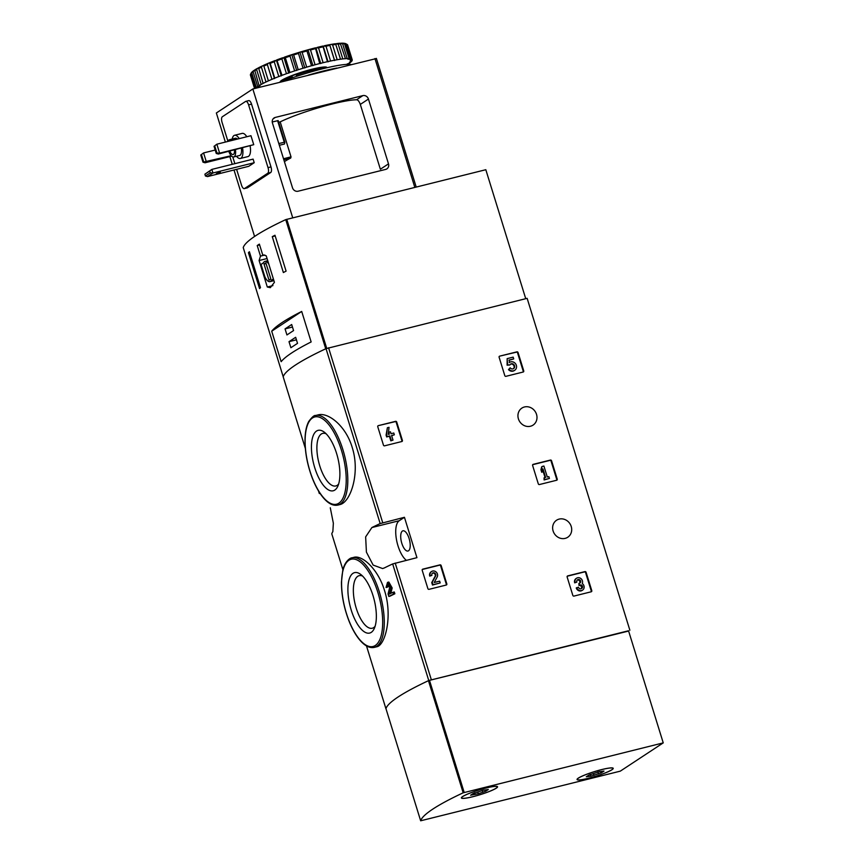 <?xml version="1.0" encoding="UTF-8"?>
<svg xmlns="http://www.w3.org/2000/svg" width="864" height="864" viewBox="0 0 864 864"><rect width="100%" height="100%" fill="white"/><g stroke="black" fill="none" stroke-linecap="round" stroke-linejoin="round"><path stroke-width="1.3" d="M422.194 570.262A0.95 0.864 -123.4 0 1 422.755 569.16L440.024 564.862A0.95 0.864 -123.4 0 1 441.137 565.542L446.828 583.934A0.95 0.864 -123.4 0 1 446.267 585.036L429.008 589.334A0.95 0.864 -123.4 0 1 427.885 588.654L422.194 570.262M567.14 577.012A0.95 0.864 -123.4 0 1 567.702 575.899L584.971 571.601A0.95 0.864 -123.4 0 1 586.084 572.292L591.775 590.674A0.95 0.864 -123.4 0 1 591.214 591.786L573.955 596.084A0.95 0.864 -123.4 0 1 572.832 595.393L567.14 577.012M404.438 517.298L380.171 523.573A186.98 23.846 162.8 0 0 371.898 527.537L365.645 536.89L366.412 552.118L373.14 565.088L382.622 568.555L384.394 567.907A186.98 23.846 -17.2 0 1 392.666 563.933L416.934 557.658L404.438 517.298L399.211 520.733A21.298 8.51 -104 0 0 396.468 539.579A21.298 8.51 -104 0 0 406.339 560.304M628.614 631.044L428.76 680.54A186.98 23.846 162.8 0 0 385.938 708.739L385.992 708.804M629.867 630.223L527.137 298.339L326.03 348.656A186.98 23.846 162.8 0 0 283.198 376.855L283.208 376.898M559.192 519.091A10.174 9.234 56.6 0 0 556.578 520.225A10.174 9.234 56.6 0 0 554.45 533.812A10.174 9.234 56.6 0 0 567.767 537.235A10.174 9.234 56.6 0 0 570.661 525.02A10.174 9.234 56.6 0 0 559.192 519.091M524.48 406.966A10.174 9.234 56.6 0 0 521.867 408.11A10.174 9.234 56.6 0 0 519.75 421.686A10.174 9.234 56.6 0 0 533.056 425.11A10.174 9.234 56.6 0 0 535.95 412.895A10.174 9.234 56.6 0 0 524.48 406.966M499.111 357.242A0.95 0.864 -123.4 0 1 499.673 356.141L516.942 351.842A0.95 0.864 -123.4 0 1 518.054 352.523L523.746 370.915A0.95 0.864 -123.4 0 1 523.184 372.017L505.926 376.326A0.95 0.864 -123.4 0 1 504.803 375.635L499.111 357.242M532.613 465.469A0.95 0.864 -123.4 0 1 533.174 464.357L550.444 460.058A0.95 0.864 -123.4 0 1 551.556 460.75L557.248 479.142A0.95 0.864 -123.4 0 1 556.686 480.244L539.428 484.542A0.95 0.864 -123.4 0 1 538.304 483.862L532.613 465.469M377.762 426.751A0.95 0.864 -123.4 0 1 378.335 425.639L395.593 421.34A0.95 0.864 -123.4 0 1 396.716 422.032L402.408 440.413A0.95 0.864 -123.4 0 1 401.836 441.526L384.577 445.824A0.95 0.864 -123.4 0 1 383.454 445.133L377.762 426.751M384.556 590.641C378.248 569.279 362.178 554.839 353.938 557.334L352.026 557.809A46.148 18.446 76 0 1 379.35 591.948A46.148 18.446 76 0 1 374.328 647.374L376.79 646.758C385.193 645.462 392.85 616.194 384.556 590.641M390.787 593.384L392.18 587.974L388.832 582.044L387.526 582.368L390.874 588.298L392.18 587.974M394.848 593.773L393.541 594.097A188.395 24.03 -17.2 0 0 388.832 596.43L390.128 596.106A186.98 23.846 -17.2 0 1 394.848 593.773L394.297 591.98L392.98 592.304A188.395 24.03 162.8 0 0 389.394 594.076L390.874 588.298M387.126 586.948A188.395 24.03 -17.2 0 0 386.057 587.488L387.364 587.164A186.98 23.846 -17.2 0 1 388.433 586.624L387.126 586.948L387.914 584.215L389.696 587.38L388.066 593.957L388.832 596.43M352.177 447.347C345.805 425.822 328.158 411.988 318.028 414.904L315.565 415.519A46.148 18.446 76 0 1 342.889 449.658A46.148 18.446 76 0 1 337.878 505.084L339.79 504.608C350.482 502.61 360.493 473.051 352.177 447.347M319.583 492.674A186.98 23.846 162.8 0 0 319.291 493.463L320.101 493.474M331.808 533.876L331.787 533.855A186.98 23.846 -17.2 0 1 332.845 531.652L333.353 523.228L330.286 507.773M331.787 533.855L342.922 569.797L331.787 533.855M386.057 587.488L387.526 582.368M393.541 594.097L392.98 592.304M373.032 595.663A31.136 12.442 76 0 1 374.166 628.733A31.136 12.442 76 0 1 350.05 605.858A31.136 12.442 76 0 1 360.612 574.344A31.136 12.442 76 0 1 373.032 595.663M375.095 626.27A27.086 10.822 76 0 1 372.276 628.236A27.086 10.822 76 0 1 355.223 604.573A27.086 10.822 76 0 1 359.186 575.672A27.086 10.822 76 0 1 362.599 576.072M336.571 453.384A31.136 12.442 76 0 1 337.705 486.454A31.136 12.442 76 0 1 313.589 463.568A31.136 12.442 76 0 1 324.151 432.065A31.136 12.442 76 0 1 336.571 453.384M338.645 483.991A27.086 10.822 76 0 1 335.815 485.957A27.086 10.822 76 0 1 318.762 462.283A27.086 10.822 76 0 1 322.726 433.382A27.086 10.822 76 0 1 326.138 433.793M401.814 543.316A10.411 4.158 -104 0 0 407.981 551.027A10.411 4.158 -104 0 0 409.396 549.752A10.411 4.158 -104 0 0 408.888 537.851A10.411 4.158 -104 0 0 402.937 530.809A10.411 4.158 -104 0 0 401.814 543.316M499.673 356.141L516.445 352.166A0.95 0.864 -123.4 0 1 517.558 352.858L523.249 371.239A0.95 0.864 -123.4 0 1 523.152 372.028M509.857 364.975L507.114 365.191L507.157 358.625L507.611 364.867L509.857 364.975A2.7 2.452 -123.4 0 1 514.177 364.986A2.7 2.452 -123.4 0 1 510.16 367.794L508.507 369.608L510.16 367.794M510.408 364.262A2.7 2.452 -123.4 0 1 513.356 368.734M509.036 360.288L513.713 358.916L509.026 360.083L509.533 362.394A4.72 4.288 -123.4 0 0 509.209 362.621A4.72 4.288 -123.4 0 1 509.285 362.567M514.469 370.429A4.72 4.288 -123.4 0 1 508.507 369.608M509.533 362.394A4.72 4.288 -123.4 0 1 514.728 370.278A4.72 4.288 -123.4 0 1 509.004 369.284M513.713 358.916L513.162 357.134L507.157 358.625M567.248 576.223L584.464 571.925A0.95 0.864 -123.4 0 1 585.587 572.616L591.278 591.008A0.95 0.864 -123.4 0 1 591.17 591.797M576.85 582.098L574.679 582.844L576.85 582.098A2.16 1.955 -123.4 0 1 580.122 580.187A1.89 1.717 -123.4 0 1 579.496 583.232L578.923 583.373L579.485 585.166L580.046 585.025A1.89 1.717 -123.4 0 1 581.537 588.535A2.16 1.955 -123.4 0 1 578.437 587.218L576.256 587.963A4.05 3.672 -123.4 0 0 582.077 590.447L582.584 590.112A4.05 3.672 -123.4 0 1 576.752 587.628M577.346 580.003A2.16 1.955 -123.4 0 1 579.712 583.157M581.278 588.686A2.16 1.955 -123.4 0 0 579.55 585.349L578.977 585.49L578.923 583.373M575.176 582.52A4.05 3.672 -123.4 0 1 581.148 578.783A4.05 3.672 -123.4 0 1 582.25 583.513A4.05 3.672 -123.4 0 1 582.584 590.112M574.679 582.844A4.05 3.672 -123.4 0 1 576.31 578.416M532.721 464.681L549.947 460.393A0.95 0.864 -123.4 0 1 551.059 461.074L556.751 479.466A0.95 0.864 -123.4 0 1 556.643 480.254M542.236 471.96L541.739 472.284L540.95 469.724L541.717 466.787L542.236 471.96L543.013 469.012L545.616 477.446L544.061 477.835L544.612 479.628L549.418 478.429L548.856 476.647L547.301 477.036L543.899 466.042L542.214 466.452M545.065 477.587L542.732 470.059M549.418 478.429L544.115 479.952L544.061 477.835M422.302 569.473L439.528 565.186A0.95 0.864 -123.4 0 1 440.64 565.877L446.332 584.258A0.95 0.864 -123.4 0 1 446.224 585.047M431.903 575.359L429.732 576.104L431.903 575.359A2.16 1.955 -123.4 0 1 435.154 573.426A2.16 1.955 -123.4 0 1 435.607 576.029L432.227 582.25L432.994 584.723L440.197 582.93L439.636 581.137L434.203 582.498L437.162 577.033A4.05 3.672 -123.4 0 0 431.6 571.493A4.05 3.672 -123.4 0 0 430.229 575.78M432.4 573.264A2.16 1.955 -123.4 0 1 435.11 576.353L435.607 576.029M440.197 582.93L432.497 585.047L431.73 582.574L435.11 576.353M429.732 576.104A4.05 3.672 -123.4 0 1 431.363 571.676M378.335 425.639L395.096 421.664A0.95 0.864 -123.4 0 1 396.22 422.356L401.911 440.737A0.95 0.864 -123.4 0 1 401.803 441.536M393.012 440.1L390.83 440.845L389.405 436.244L386.651 436.936L386.089 435.143L387.374 427.734L386.586 434.819L387.148 436.601L389.902 435.92L391.327 440.521L393.012 440.1L391.586 435.499L394.34 434.808L393.79 433.015L391.025 433.706L390.442 431.795L388.757 432.205L389.351 434.128L388.271 434.398L389.048 427.313L387.374 427.734M394.34 434.808L391.64 435.683M388.789 434.268L388.422 433.048M257.213 245.538L260.485 256.111L259.103 260.528L267.3 287.021L270.335 287.658L274.428 282.323L266.231 255.83L262.645 254.696L259.373 244.123A186.98 23.846 162.8 0 0 257.213 245.538L259.621 244.944M525.733 298.685L485.816 169.711L285.736 219.629A186.98 23.846 162.8 0 0 243.238 247.612L283.219 376.79M285.736 219.629L325.728 348.797A186.98 23.846 162.8 0 0 283.219 376.78L243.238 247.612M272.268 236.66A186.98 23.846 -17.2 0 1 274.979 235.246L286.092 271.123A186.98 23.846 162.8 0 0 283.37 272.549L272.268 236.66L275.195 235.937M259.556 288.587L248.443 252.709A186.98 23.846 -17.2 0 1 249.383 251.726L260.485 287.615A186.98 23.846 162.8 0 0 259.556 288.587M301.709 311.45A186.98 23.846 162.8 0 0 271.706 331.204L301.709 311.45L311.148 341.939A186.98 23.846 -17.2 0 0 281.146 361.692L271.706 331.204M260.485 256.111L264.827 255.031M259.103 260.528L267.073 258.541M267.3 287.021L272.916 285.617M268.78 264.049A10.411 4.158 -104 0 0 264.924 261.425A10.411 4.158 -104 0 0 263.434 262.829L261.047 264.406L264.87 276.772A10.411 4.158 -104 0 0 269.957 281.642A10.411 4.158 -104 0 0 271.447 280.238L273.391 278.953M273.618 279.698L271.447 280.238M270.853 279.007L265.853 262.861L264.028 264.06L269.028 280.206L270.853 279.007M266.069 263.552L264.028 264.06M249.599 252.428L248.443 252.709M297.518 343.354L295.65 337.306L289.008 341.669L290.887 347.728L297.518 343.354M293.566 330.577L291.686 324.518L285.055 328.892L286.934 334.94L293.566 330.577M292.475 327.046L285.055 328.892M296.428 339.822L289.008 341.669M231.196 155.714L202.986 162.184L205.038 162.778L231.617 156.157M202.986 162.184L200.761 155.012L203.58 152.928L200.761 155.012M205.038 162.778L206.366 161.903L203.58 152.928L215.19 150.044M203.645 161.752L201.42 154.57M216.918 153.014L216.248 153.446L218.3 154.04L253.735 144.677L219.629 153.166L216.918 153.014L214.693 145.832L216.853 144.202L214.693 145.832M216.248 153.446L214.034 146.275M218.3 154.04L219.629 153.166L216.853 144.202L250.96 135.702L253.735 144.677M362.837 95.623L275.26 117.439A4.73 4.298 56.6 0 0 272.441 122.98L292.496 187.78A4.73 4.298 56.6 0 0 298.102 191.214L385.679 169.398A4.73 4.298 56.6 0 0 388.498 163.868L368.442 99.058A4.73 4.298 56.6 0 0 362.837 95.623L356.53 99.781A46.861 5.972 162.8 0 0 280.195 121.878L278.683 122.256M279.342 145.282L284.504 143.996L284.828 142.139L278.165 120.593L272.236 121.997M280.195 121.878L291.028 156.859L290.747 158.036A46.861 5.972 162.8 0 0 284.429 161.698M388.498 163.868L380.365 169.225L360.31 104.414C359.132 101.293 357.88 99.749 356.53 99.781M376.218 58.579L252.839 88.97L216.356 112.99L225.364 142.074M229.856 156.589L232.243 164.322M234.004 169.992L254.578 236.466M252.839 88.97L292.723 217.804M246.985 187.909A4.73 1.89 -104 0 0 247.244 187.888A4.73 1.89 -104 0 0 247.493 187.78L270.713 172.498A4.73 1.89 -104 0 0 270.983 166.914L251.543 104.134A4.73 1.89 -104 0 0 248.746 100.624L245.797 101.358A4.73 1.89 -104 0 0 245.549 101.466L222.329 116.759A4.73 1.89 -104 0 0 222.059 122.332L227.966 141.404M278.165 120.593L284.828 142.128L278.802 143.543M232.762 156.892L234.857 163.674M236.617 169.333L241.499 185.123A4.73 1.89 -104 0 0 244.307 188.622A4.73 1.89 -104 0 0 244.544 188.514L267.764 173.232A4.73 1.89 -104 0 0 268.034 167.648L248.594 104.868A4.73 1.89 -104 0 0 245.797 101.358M232.222 139.039A11.956 4.774 76 0 1 233.96 135.551A11.956 4.774 76 0 1 234.576 135.281L242.158 133.391A11.956 4.774 76 0 1 246.802 136.739M250.16 146.102A11.956 4.774 76 0 1 247.936 156.589L240.354 158.479A11.956 4.774 76 0 1 236.509 156.265M254.221 162.713L253.12 159.116L211.853 169.398L204.887 174.204L205.438 175.997L207.49 176.591L248.756 166.309L254.221 162.713L212.965 172.984L207.49 176.591M210.244 172.832L209.693 171.04L211.853 169.398L212.965 172.984L210.244 172.832L205.438 175.997M216.302 173.718L220.32 172.098L216.302 173.718M209.693 171.04L204.887 174.204M227.956 141.437A8.878 3.542 76 0 1 228.971 139.936A8.878 3.542 76 0 1 229.424 139.73A8.878 3.542 76 0 1 231.53 140.54M235.462 149.764A8.878 3.542 76 0 1 233.723 156.956A8.878 3.542 76 0 1 228.809 151.427M234.446 150.023A6.394 2.549 76 0 1 233.118 154.548A6.394 2.549 76 0 1 229.824 151.168M229.424 139.73L235.321 138.262A8.878 3.542 76 0 1 237.427 139.072M241.348 148.295A8.878 3.542 76 0 1 239.62 155.488L233.723 156.956M234.576 135.281A11.956 4.774 76 0 1 239.22 138.629M242.579 147.992A11.956 4.774 76 0 1 240.354 158.479M336.787 68.062A49.702 6.34 162.8 0 0 308.102 75.2M292.496 77.728L291.924 75.892L296.082 74.38L296.795 74.39L297.378 76.097M325.555 68.072L325.253 67.111L323.6 67.716L323.73 68.515M350.762 61.69L350.881 62.078A50.89 6.491 162.8 0 1 349.51 63.148L347.144 64.001L348.17 64.022A50.89 6.491 162.8 0 1 347.641 64.346M352.026 60.08L352.156 60.523A50.89 6.491 162.8 0 1 351.616 61.355L349.466 62.208L350.881 62.078M352.22 59.8L347.641 45.004A50.89 6.491 162.8 0 0 347.382 44.604L351.961 59.4A50.89 6.491 162.8 0 1 352.22 59.8A50.89 6.491 162.8 0 1 352.253 59.983L350.384 60.804L352.156 60.523M344.315 43.308A49.939 6.372 162.8 0 1 345.816 43.729L346.842 44.258L351.421 59.065A50.89 6.491 162.8 0 0 350.287 58.752L345.708 43.945L343.948 43.394M346.842 44.258A50.89 6.491 162.8 0 0 345.708 43.945M341.15 43.2A49.939 6.372 162.8 0 1 343.721 43.243L344.552 43.816L349.132 58.612A50.89 6.491 162.8 0 0 347.198 58.579L342.619 43.783L340.405 43.394M344.552 43.816A50.89 6.491 162.8 0 0 342.619 43.783M336.69 43.578A49.939 6.372 162.8 0 1 340.254 43.243L345.46 58.666A50.89 6.491 162.8 0 0 342.792 58.914L338.202 44.118L335.621 43.88M340.88 43.87A50.89 6.491 162.8 0 0 338.202 44.118M331.085 44.42A49.939 6.372 162.8 0 1 335.524 43.729L340.524 59.206A50.89 6.491 162.8 0 0 337.187 59.735L332.608 44.928L331.085 44.42L329.67 44.68L334.454 60.221A50.89 6.491 162.8 0 0 330.566 61.009L325.976 46.202L322.888 46.062L327.456 61.679A50.89 6.491 162.8 0 0 323.114 62.705L318.535 47.898L315.371 47.855L319.734 63.547A50.89 6.491 162.8 0 0 315.09 64.768L310.5 49.961L309.182 49.475L307.346 49.993L306.936 50.954L311.515 65.75A50.89 6.491 162.8 0 0 306.698 67.133L302.119 52.337L300.942 51.829L299.063 52.402L298.48 53.428L303.059 68.234A50.89 6.491 162.8 0 0 298.22 69.746L293.641 54.94L292.626 54.41L290.758 55.015L290.045 56.117L294.624 70.913A50.89 6.491 162.8 0 0 289.904 72.5L285.325 57.704L284.494 57.132L281.869 58.914L286.459 73.71A50.89 6.491 162.8 0 0 282.01 75.33L276.804 59.908L274.234 61.754L278.813 76.55A50.89 6.491 162.8 0 0 274.774 78.149L270.194 63.353L269.773 62.672L268.294 63.277L267.343 64.53L271.922 79.337A50.89 6.491 162.8 0 0 268.402 80.87L263.628 65.318A49.939 6.372 162.8 0 1 268.294 63.277M335.934 44.41A50.89 6.491 162.8 0 0 332.608 44.928M329.875 45.425A50.89 6.491 162.8 0 0 325.976 46.202M322.877 46.883A50.89 6.491 162.8 0 0 318.535 47.898M315.144 48.74A50.89 6.491 162.8 0 0 310.5 49.961M306.936 50.954A50.89 6.491 162.8 0 0 302.119 52.337M298.48 53.428A50.89 6.491 162.8 0 0 293.641 54.94M290.045 56.117A50.89 6.491 162.8 0 0 285.325 57.704M281.869 58.914A50.89 6.491 162.8 0 0 277.43 60.534M274.234 61.754A50.89 6.491 162.8 0 0 270.194 63.353M267.343 64.53A50.89 6.491 162.8 0 0 263.822 66.074M261.414 67.187L265.993 81.983A50.89 6.491 162.8 0 0 263.11 83.408L258.541 67.792A49.939 6.372 162.8 0 1 262.375 65.902L261.414 67.187A50.89 6.491 162.8 0 0 258.53 68.602M256.63 69.617L261.209 84.413A50.89 6.491 162.8 0 0 259.049 85.676L254.686 69.984A49.939 6.372 162.8 0 1 257.558 68.31L256.63 69.617A50.89 6.491 162.8 0 0 254.459 70.88M253.13 71.755L257.71 86.562A50.89 6.491 162.8 0 0 256.338 87.62L251.748 72.824L252.158 71.863A49.939 6.372 162.8 0 1 253.994 70.448L253.13 71.755A50.89 6.491 162.8 0 0 251.748 72.824M252.05 72.133L251.024 73.537L255.593 88.279M251.024 73.537A50.89 6.491 162.8 0 0 250.571 74.174A50.89 6.491 162.8 0 0 250.474 74.38L254.837 88.474M254.578 88.538L250.42 75.092A50.89 6.491 162.8 0 1 250.387 74.92L254.599 88.528M329.67 44.68A49.939 6.372 162.8 0 0 324.497 45.716M322.888 46.062A49.939 6.372 162.8 0 0 317.12 47.423M315.371 47.855A49.939 6.372 162.8 0 0 309.182 49.475M307.346 49.993A49.939 6.372 162.8 0 0 300.942 51.829M299.063 52.402A49.939 6.372 162.8 0 0 292.626 54.41M290.758 55.015A49.939 6.372 162.8 0 0 284.494 57.132M282.712 57.758A49.939 6.372 162.8 0 0 276.804 59.908M275.141 60.545A49.939 6.372 162.8 0 0 269.773 62.672M251.791 72.23A49.939 6.372 162.8 0 0 251.197 73.019L250.571 74.174M254.632 70.211L253.994 70.448M258.541 67.975L257.558 68.31M263.671 65.491L262.375 65.902M350.978 64.519A49.702 6.34 162.8 0 0 280.714 82.026M351.421 59.065L349.888 59.81L351.961 59.4M349.132 58.612L347.987 59.292L350.287 58.752M345.46 58.666L347.198 58.579M340.524 59.206L342.792 58.914M334.454 60.221L337.187 59.735M327.456 61.679L330.566 61.009M319.734 63.547L323.114 62.705M311.515 65.75L315.09 64.768M303.059 68.234L306.698 67.133M294.624 70.913L298.22 69.746M286.459 73.71L289.904 72.5M278.813 76.55L282.01 75.33M271.922 79.337L274.774 78.149M265.993 81.983L268.402 80.87M261.209 84.413L263.11 83.408M257.71 86.562L260.075 85.698L259.049 85.676M256.036 88.171L257.753 87.491L256.338 87.62M269.622 62.899L274.482 78.602M276.426 60.21L281.286 75.902M283.9 57.478L288.76 73.17M291.838 54.799L296.687 70.492M299.97 52.25L304.83 67.954M308.081 49.918L312.941 65.621M315.9 47.866L320.76 63.558M323.201 46.148L328.061 61.852M329.756 44.842L334.616 60.534M325.253 67.111L327.229 67.684M296.676 76.324L296.082 74.38M463.169 792.806L663.239 742.878L620.287 771.152L420.66 820.789A186.98 23.846 -17.2 0 1 463.169 792.806L428.458 680.681L429.484 680.335L628.528 630.763L663.239 742.878M385.96 708.664L420.66 820.789L385.96 708.664A186.98 23.846 -17.2 0 1 428.458 680.681M472.824 796.727A18.932 2.419 -17.2 0 1 461.376 797.958A18.932 2.419 -17.2 0 1 478.753 790.052A18.932 2.419 -17.2 0 1 497.545 786.758A18.932 2.419 -17.2 0 1 472.824 796.727M588.503 778.291A18.932 2.419 -17.2 0 1 577.055 779.522A18.932 2.419 -17.2 0 1 594.432 771.617A18.932 2.419 -17.2 0 1 613.224 768.323A18.932 2.419 -17.2 0 1 588.503 778.291M611.777 769.781A18.695 2.387 -17.2 0 1 592.153 777.298A18.695 2.387 -17.2 0 1 577.282 779.458A18.695 2.387 -17.2 0 1 594.432 771.649A18.695 2.387 -17.2 0 1 613.008 768.398A18.695 2.387 -17.2 0 1 611.777 769.781M599.53 771.703L604.001 771.077L601.376 772.805L590.738 776.207L586.289 776.779L588.902 775.051L599.508 771.617M496.098 788.216A18.695 2.387 -17.2 0 1 476.474 795.722A18.695 2.387 -17.2 0 1 461.603 797.882A18.695 2.387 -17.2 0 1 478.753 790.074A18.695 2.387 -17.2 0 1 497.318 786.823A18.695 2.387 -17.2 0 1 496.098 788.216M483.851 790.128L488.322 789.502L485.698 791.23L478.31 793.778L470.599 795.204L473.224 793.487L483.829 790.042M431.309 679.676L395.215 563.069M382.72 522.709L328.579 347.792M380.171 523.573L326.03 348.656M319.291 493.463L318.535 490.99M305.327 448.319L283.198 376.855L305.327 448.362M385.938 708.739L366.487 645.905L385.938 708.761M428.76 680.54L392.666 563.933M377.881 592.477A44.971 17.971 76 0 1 365.666 644.933A44.971 17.971 76 0 1 342.824 571.136A44.971 17.971 76 0 1 377.881 592.477M341.42 450.198A44.971 17.971 76 0 1 329.206 502.654A44.971 17.971 76 0 1 306.364 428.857A44.971 17.971 76 0 1 341.42 450.198M371.898 527.537L399.211 520.733M326.722 348.376L286.762 219.283M275.26 117.439L273.078 118.876M368.442 99.058L360.31 104.414M374.944 58.558L414.828 187.391M284.256 142.193L277.592 120.658M290.747 158.036L283.824 159.754M291.028 156.859L283.511 158.738M244.544 188.514L247.493 187.78M267.764 173.232L270.713 172.498M268.034 167.648L270.983 166.914M248.594 104.868L251.543 104.134M292.151 76.615A23.663 3.013 162.8 0 0 282.172 81.464M323.633 68.202A23.663 3.013 162.8 0 0 296.989 74.844M326.506 67.133A24.613 3.143 162.8 0 0 300.24 72.63A24.613 3.143 162.8 0 0 280.109 82.177M429.484 680.335L464.184 792.461M597.877 771.919L598.493 773.885M593.438 773.561L593.989 775.343M482.198 790.344L482.814 792.32M477.76 791.986L478.31 793.778M319.291 493.484L318.514 490.968M374.328 647.374C369.803 648.324 365.148 646.088 360.342 640.678C355.99 635.72 352.166 629.035 348.84 620.611C343.872 607.554 341.41 594.702 341.453 582.044L342.749 570.499C344.855 560.542 350.989 557.593 352.026 557.809M337.878 505.084C333.353 506.034 328.687 503.809 323.881 498.398C319.54 493.441 315.706 486.745 312.379 478.332C307.411 465.275 304.949 452.412 305.003 439.765C305.132 432 306.385 425.887 308.783 421.416C312.023 417.074 314.28 415.109 315.565 415.519M267.743 260.723L264.924 261.425M273.91 280.649L269.957 281.642M376.38 58.396L416.2 187.045M244.307 188.622L247.244 187.888M600.631 771.757L600.912 772.675M590.263 774.382L590.782 776.066M484.952 790.193L485.233 791.111M474.584 792.817L475.103 794.491"/></g></svg>
